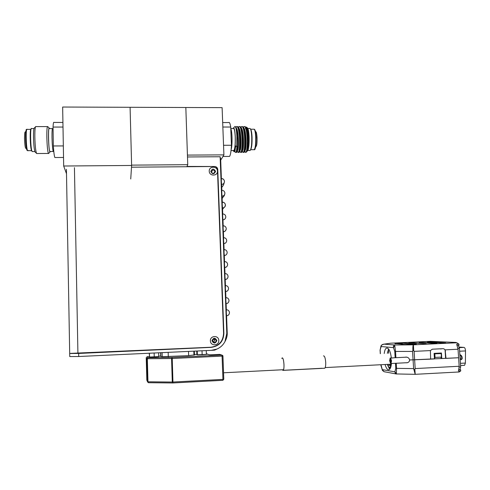 <?xml version="1.0" encoding="UTF-8"?>
<svg xmlns="http://www.w3.org/2000/svg" width="490" height="490" viewBox="0 0 490 490"><rect width="100%" height="100%" fill="white"/><g stroke="black" fill="none" stroke-linecap="round" stroke-linejoin="round"><path stroke-width="0.73" d="M246.709 127.21L247.352 127.878C248.24 128.558 248.816 131.51 249.092 136.747C249.263 142.431 248.951 146.773 248.148 149.756C248.859 146.822 249.079 142.461 248.81 136.661C248.436 131.167 247.732 128.019 246.709 127.21L246.096 127.357M246.556 128.558L247.254 127.847M245.533 128.343L245.368 128.803M247.836 128.478L249.661 128.472C250.696 128.153 251.382 130.953 251.725 136.863C251.878 144.152 251.364 148.678 250.182 150.454L249.686 150.461M248.473 146.351L248.32 145.028M230.772 128.484L233.381 128.484C234.287 128.16 234.906 130.965 235.225 136.9C235.378 144.213 234.943 148.758 233.908 150.54L233.473 150.54M233.136 150.546L233.608 151.159C234.882 150.326 235.445 145.53 235.298 136.777C234.882 129.66 234.14 126.879 233.062 128.423L233.038 128.484M234.704 126.567C235.782 126.187 236.511 129.476 236.891 136.434L236.688 146.437L235.555 145.904L234.924 150.742L234.245 151.802L233.938 151.49M235.255 152.023L235.898 152.427C236.37 151.82 236.707 149.824 236.915 146.437L236.688 146.437M235.016 126.457L235.666 126.861C236.541 128.294 237.166 131.485 237.546 136.434C237.932 143.264 237.76 148.274 237.044 151.465L236.633 152.427L236.223 152.427M237.754 151.992L238.416 152.415C239.451 150.344 239.769 145.016 239.359 136.434C238.783 129.483 237.846 126.193 236.554 126.567L235.972 127.412M237.178 126.567L238.22 126.886C239.102 128.331 239.733 131.516 240.112 136.428C240.492 143.215 240.314 148.213 239.586 151.416L239.157 152.408L238.728 152.415M240.247 151.955L240.933 152.402C241.999 150.332 242.323 145.003 241.919 136.428C241.337 129.483 240.388 126.193 239.071 126.567L238.501 127.376M239.708 126.567L240.768 126.904C241.656 128.374 242.293 131.547 242.666 136.422C243.046 143.166 242.869 148.151 242.121 151.373L241.674 152.396L241.239 152.396M242.734 151.924L243.45 152.384C244.541 150.32 244.884 144.997 244.479 136.422C243.891 129.476 242.93 126.193 241.588 126.567L241.025 127.345M242.238 126.567L243.316 126.928C244.216 128.411 244.847 131.577 245.227 136.422C245.606 143.117 245.417 148.084 244.657 151.324L244.192 152.384L243.738 152.384M245.221 151.888L245.968 152.372C247.083 150.308 247.438 144.985 247.034 136.416C246.446 129.476 245.472 126.193 244.106 126.567L243.542 127.314M244.106 126.567L245.864 126.947C246.764 128.447 247.407 131.602 247.781 136.416L247.983 141.641L247.646 150.442L247.242 151.165M245.821 152.476L246.611 151.759C247.37 149.952 247.824 146.577 247.983 141.641M223.912 154.877L187.425 155.097L185.833 107.506L222.111 107.647L223.912 154.877L220.727 160.12M222.681 122.561L228.72 122.567C229.461 121.967 230.129 123.462 230.71 127.033L231.427 145.254C231.096 151.563 230.465 155.287 229.528 156.42L228.885 156.426M231.427 145.254L223.544 145.285M230.71 127.033L222.852 127.033M248.148 149.756L247.671 150.638L247.958 149.879C249.183 146.1 248.626 130.848 246.703 128.496L246.439 128.196M247.53 128.478L246.972 128.478L247.573 128.594M244.761 150.914L245.429 149.922C246.635 146.179 246.072 130.781 244.161 128.478L243.653 127.541M242.36 150.938L242.893 149.965C244.081 146.259 243.512 130.714 241.613 128.46L241.098 127.51M239.837 150.951L240.363 150.007C241.527 146.339 240.951 130.646 239.071 128.441L238.544 127.486M237.319 150.969L237.822 150.05C238.973 146.418 238.391 130.579 236.523 128.423L235.99 127.455M234.857 150.963L235.782 146.008M71.558 353.517L211.025 347.318C218.963 346.142 223.171 341.512 223.654 333.427L217.425 169.025M216.164 340.636L215.716 339.533C214.185 338.596 213.199 339.013 212.764 340.789L213.187 341.861C214.724 342.835 215.716 342.424 216.164 340.636M213.456 342.106L214.743 340.385L214.02 339.049M214.859 171.702C214.602 170.434 213.842 169.926 212.574 170.171L211.533 171.733C211.778 172.982 212.525 173.497 213.775 173.282L214.859 171.702M212.752 173.295L212.005 172.841M69.813 353.468L78.651 353.449L211.221 347.373C219.177 346.191 223.397 341.548 223.881 333.451L217.756 169.448C217.505 167.647 216.47 166.661 214.645 166.502L187.008 166.447M69.69 353.553L69.745 356.573L78.706 356.506L211.423 350.344L217.064 349.021C220.537 347.453 223.171 344.978 224.965 341.591L226.79 333.421L220.132 156.751L187.492 156.959M217.064 349.021L214.614 350.13L211.423 350.344M225.847 300.511L225.872 297.62C227.721 297.73 228.763 298.704 229.002 300.542L229.002 300.548C228.879 302.367 227.911 303.408 226.104 303.665L225.853 300.633M224.935 276.305L224.965 273.524C226.809 273.634 227.85 274.608 228.083 276.44L228.083 276.44C227.954 278.253 226.993 279.282 225.192 279.533L224.941 276.434M225.222 279.919L225.192 279.533M224.028 252.252L224.059 249.575C225.908 249.692 226.944 250.66 227.17 252.497L227.17 252.497C227.035 254.286 226.074 255.302 224.285 255.553L224.034 252.375M224.328 256.16L224.285 255.553M223.121 228.346L223.164 225.78C225.039 225.896 226.074 226.888 226.264 228.75L226.264 228.75C226.092 230.49 225.137 231.476 223.385 231.715L223.128 228.469M223.434 232.554L223.385 231.715C224.837 231.782 225.792 230.796 226.264 228.75L226.264 228.75M222.227 204.581L222.27 202.119C223.893 202.18 224.91 202.989 225.314 204.544L225.314 204.55C225.418 206.541 224.481 207.699 222.491 208.023L222.233 204.71M222.552 209.083L222.491 208.023M220.684 159.679L220.132 156.751M221.339 180.969L221.376 178.593C223.146 178.703 224.175 179.61 224.457 181.343L224.457 181.343C224.383 183.162 223.434 184.209 221.603 184.479L221.339 181.092M221.67 185.759L221.603 184.479M221.78 192.76L221.823 190.341C223.464 190.285 224.494 191.186 224.898 193.036L224.898 193.036C224.855 194.891 223.906 195.957 222.043 196.233L221.786 192.882M222.111 197.403L222.043 196.233M222.674 216.445L222.717 213.934C224.696 214.081 225.725 215.147 225.804 217.119L225.798 217.119C225.535 218.736 224.579 219.649 222.938 219.851L222.681 216.568M222.993 220.8L222.938 219.851C224.402 219.814 225.357 218.901 225.804 217.119L225.804 217.119M223.575 240.278L223.612 237.662C225.467 237.773 226.503 238.753 226.717 240.59L226.717 240.59C226.57 242.36 225.608 243.371 223.838 243.616L223.581 240.406M223.881 244.339L223.838 243.616M224.481 264.263L224.512 261.531C226.356 261.642 227.397 262.615 227.63 264.447L227.63 264.447C227.495 266.248 226.533 267.271 224.739 267.522L224.487 264.386M224.775 268.018L224.739 267.522C226.454 267.387 227.421 266.37 227.63 264.447M225.388 288.389L225.418 285.554C227.262 285.664 228.303 286.638 228.542 288.475L228.542 288.475C228.42 290.294 227.452 291.329 225.645 291.581L225.394 288.518M226.307 312.669L226.331 309.717C228.175 309.827 229.222 310.807 229.467 312.651L229.467 312.657C229.345 314.488 228.377 315.529 226.558 315.787L226.313 312.792M224.837 192.619L224.898 193.036C224.518 196.692 223.483 195.982 222.154 198.554M206.253 350.583L206.388 354.442L202.156 354.754L202.015 350.779M202.156 354.754L197.378 354.864L197.243 350.999M197.378 354.864L196.87 354.656L196.747 351.024M158.613 352.794L158.723 356.689L154.246 357.02L154.13 353.002M154.246 357.02L149.536 357.124L149.426 353.223M149.536 357.124L149.242 353.229M160.604 352.702L160.72 356.444L162.208 356.677L188.644 355.648L194.469 354.864M187.75 164.683L185.833 107.506L130.089 107.292L131.608 165.13L187.75 164.683L186.892 166.735M210.4 340.862C210.008 335.405 218.791 335.031 218.785 340.489C219.195 345.94 210.4 346.338 210.4 340.862M216.868 340.538C215.122 337.426 213.493 337.494 211.974 340.752C213.72 343.864 215.355 343.79 216.868 340.538M209.236 171.182C208.856 165.957 217.444 165.889 217.438 171.102C217.836 176.32 209.236 176.412 209.236 171.182M215.563 171.402C213.861 168.37 212.262 168.382 210.78 171.445C212.489 174.477 214.081 174.464 215.563 171.402M131.504 167.194L214.363 166.502C216.188 166.667 217.223 167.647 217.468 169.448L223.581 333.316C223.097 341.414 218.877 346.056 210.921 347.238L69.69 353.413L66.426 169.332M52.473 128.576L49.288 128.576C48.014 126.053 48.486 148.838 49.76 151.3L50.115 151.477M50.311 151.477L49.931 152.102C49.184 150.516 48.694 145.542 48.467 137.194C48.424 130.407 48.718 127.394 49.343 128.153L49.49 128.576M47.763 126.585C47.095 126.187 46.789 129.611 46.838 136.851C47.046 145.199 47.536 150.669 48.32 153.26L48.504 153.548L48.847 153.199M35.85 126.487C35.139 126.61 34.802 130.077 34.839 136.875C35.047 145.242 35.605 150.73 36.511 153.321L37.001 153.517M35.458 126.892L34.423 127.939C33.773 128.062 33.467 131.161 33.498 137.225C33.681 144.709 34.19 149.609 35.017 151.924L35.311 152.206M33.975 128.582L31.617 128.588C30.019 126.053 30.466 148.923 32.071 151.392L32.511 151.563M66.505 173.736L63.682 166.012L131.614 165.467L130.738 178.966M131.614 165.467L130.089 107.292L62.653 107.034L63.682 166.012M62.922 122.445L54.016 122.439C53.563 121.82 53.239 123.364 53.042 127.069L63.002 127.063M63.333 145.922L53.343 145.965L53.042 127.069M53.343 145.965C53.784 152.506 54.298 156.359 54.874 157.523L55.248 157.523M151.98 357.069L153.707 357.032M154.742 356.983L156.469 356.855M199.614 354.815L201.66 354.766M202.689 354.717L204.024 354.613M149.34 356.622L147.147 356.726L147.913 357.712L147.337 358.754L147.968 381.814L148.599 382.702M148.488 382.708L147.594 381.777L146.963 358.741L146.222 357.724L146.835 380.093L147.594 381.777L172.29 382.041L172.909 382.96L222.877 380.313L172.909 382.96M147.147 356.726L146.222 357.724L146.835 380.087L147.631 382.016L148.439 382.696L172.927 382.947L172.946 382.029L172.29 382.041L171.567 358.515L172.223 358.496L172.946 382.029L222.944 379.395L222.08 356.114L172.223 358.496L172.131 357.449L171.567 358.515L146.963 358.741L147.913 357.712L172.131 357.449L221.915 355.085L219.716 354.399L211.631 354.778M206.382 354.386L197.139 354.766M158.723 356.604L149.456 357.032M200.251 354.797L201.016 354.778M412.862 350.711C412.758 347.257 412.935 345.297 413.413 344.825L413.713 350.693L412.862 350.711L412.555 351.416L395.553 351.452L394.646 344.985C393.617 345.187 393.219 346.069 393.458 347.63L380.957 346.528C381.336 345.089 382.341 344.292 383.964 344.151L390.842 343.19L430.422 341.34L455.865 342.437L452.435 342.602L456.968 342.908L458.891 344.084L456.686 344.268L458.028 349.235L458.597 357.743L445.992 358.38L445.134 349.86L443.94 348.856L442.954 348.684L432.327 349.199L430.404 350.583L430.643 359.152L409.579 359.979C409.26 358.245 408.109 357.284 406.137 357.088L405.114 357.235M427.494 342.051L445.741 342.914L427.599 341.824M395.179 343.508L405.132 344.507L416.371 344.023L404.428 343.178L394.916 343.76M425.835 343.827L408.752 342.688L425.835 343.827M419.324 342.21L437.007 343.325L419.085 342.437M443.468 343.006L427.617 342.057M401.377 343.221L395.197 343.747M401.39 343.453L404.428 343.178M415.03 344.151L404.44 343.41M426.233 343.839L411.024 342.602M410.669 342.822L411.037 342.829M434.887 343.423L419.342 342.443M390.842 343.19L389.801 343.337M456.068 342.81L413.413 344.825L394.646 344.985L383.964 344.151L381.551 345.089L380.16 349.946L381.049 345.671M413.713 350.693L414.124 351.373L430.404 350.583M452.435 342.602L452.76 342.62M455.865 342.437L457.323 343M395.148 357.731L394.781 351.428L393.458 347.63L394.56 346.112M391.363 357.945C390.377 350.993 388.723 347.722 386.414 348.121C385.33 348.764 384.601 350.558 384.234 353.492M458.934 344.164L459.014 345.327L457.225 345.413M387.345 353.339L388.588 348.96M445.992 358.38L445.612 358.337M445.049 349.738L445.612 358.362L434.446 358.845L435.053 357.418L441.41 357.1L440.798 358.527M434.134 353.841L441.178 353.596L434.134 353.841L434.452 358.845M388.399 349.303L388.631 353.278M441.178 353.596L441.41 357.1M434.832 353.909L435.053 357.418M405.843 362.765L407.202 362.759C408.783 362.312 409.579 361.387 409.579 359.979L458.597 357.743L459.167 366.263L458.475 371.053L460.729 370.93L459.234 371.965L458.015 372.082M459.167 366.263L415.177 368.572L414.852 369.288L415.22 374.378L413.609 368.603L396.551 368.358L396.251 363.255M396.355 374.005L396.551 368.358L395.773 368.315L394.879 371.843L395.497 373.784L396.232 374.017M384.221 371.72L385.569 372.033L384.074 371.696L382.274 369.619L382.635 370.648M381.006 364.768L382.274 369.619L394.879 371.843L396.165 373.325M385.091 364.56C386.267 368.505 387.633 370.201 389.189 369.65C390.371 368.927 391.118 366.869 391.437 363.482M460.729 370.93L460.649 369.76L459.988 369.668M458.91 369.852L460.649 369.76M414.001 369.301L414.852 369.288M441.79 358.558L441.429 353.002L434.097 353.363L434.452 358.925L430.643 359.121M389.752 369.197L387.351 364.444M433.828 349.125L441.153 348.77M388.895 368.168L389.568 368.021L389.532 367.371M389.568 368.021L390.481 367.972M441.165 348.954L440.363 348.886M390.371 364.291L390.591 365.301L391.198 365.393M389.593 364.327L390.732 367.31M390.591 365.301L391.222 365.264M459.614 351.22L465.5 350.932L465.482 350.424C465.286 348.641 464.796 347.63 464.012 347.404L459.338 347.63M458.928 369.779L459.877 369.73L460.667 366.943L459.418 348.298L458.285 345.358M460.576 365.54L464.581 365.301L465.39 363.072L460.422 363.329M465.5 350.932L465.39 363.072M459.222 347.067L464.012 347.404M460.539 358.821L461.384 359.752L462.076 357.633L461.402 355.587L460.055 354.638M461.384 359.752C462.101 357.81 461.586 356.108 459.841 354.65L459.841 354.65M460.116 358.754L460.037 357.541M390.996 363.507L391.547 360.885L390.683 358.068L390.996 363.507L393.433 363.378M390.989 363.402L390.493 363.427L390.175 358.006L389.63 360.622L390.493 363.427M461.409 355.605L462.052 356.855L462.205 358.539L461.825 359.201L462.113 358.803M462.076 357.633L462.205 358.539M390.175 358.006L392.986 357.957M390.683 358.068L392.98 357.865M460.514 358.821L459.932 355.979M462.052 356.855L461.586 355.942M460.631 358.815L460.165 358.839L459.988 356.818M281.83 358.49L282.148 357.951C283.036 357.841 283.637 360.003 283.961 364.444C284.059 367.635 283.814 369.589 283.226 370.305L321.918 368.278L284.623 370.287M283.14 370.409L282.699 370.183L283.159 370.36M282.699 370.183L282.473 369.815M324.711 368.247L324.748 368.223C325.489 367.494 325.813 365.54 325.709 362.355C325.329 357.921 324.582 355.765 323.467 355.893M281.811 358.49L282.142 357.908C283.036 357.786 283.649 359.966 283.973 364.45C284.071 367.659 283.82 369.632 283.232 370.354L283.202 370.379M282.699 370.232L282.448 369.815M324.196 368.253L323.376 368.296M230.778 128.692C231.396 129.887 231.801 132.625 231.997 136.912C232.162 142.915 231.856 147.239 231.096 149.873M255.713 132.913L256.203 137.463L255.713 146.038M250.623 129.231L253.734 129.231C254.727 128.931 255.382 131.534 255.707 137.041C255.847 143.815 255.351 148.029 254.218 149.683L253.746 149.689M250.647 149.701L254.218 149.683C255.284 150.51 255.909 146.32 256.092 137.126C256.209 144.029 255.688 148.084 254.518 149.303M250.641 129.287C251.37 130.211 251.836 132.796 252.056 137.047C252.197 143.656 251.738 147.858 250.672 149.652M248.491 146.051L248.375 145.028M254.5 129.617C255.308 130.113 255.835 132.612 256.08 137.108M78.706 356.506L78.651 353.449M227.238 333.145L226.79 333.421M217.548 169.779L217.756 169.448M160.745 352.696L160.855 356.481M194.322 351.134L194.45 354.895M193.826 351.159L193.96 355.177M188.503 351.404L188.644 355.648M168.168 352.353L168.303 356.8M162.092 352.635L162.208 356.677M77.922 353.327L74.437 167.672M53.52 151.465L53.19 151.281C52.571 149.064 52.173 144.409 51.995 137.316C51.946 131.155 52.185 128.239 52.718 128.576L53.061 128.509M31.868 150.871L31.562 150.614C30.141 148.464 29.633 128.27 31.023 129.293M30.839 129.378L27.195 129.385C25.627 127.026 26.044 148.317 27.611 150.632L28.046 150.804M26.65 148.684C25.621 146.706 25.094 133.525 25.964 131.516M26.674 129.826C25.143 126.028 25.927 151.582 27.109 150.167M211.637 354.778L209.512 354.791L206.37 353.933M196.864 354.386L194.457 354.497M160.702 356.089L158.711 356.181M172.799 382.96L148.605 382.715M222.925 356.04L223.789 379.278L222.87 380.32M222.693 355.422L222.938 356.034L221.915 355.085L222.08 356.114L222.938 356.034L223.795 379.285L222.944 379.395L222.877 380.313L223.789 379.278M219.716 354.399L220.329 354.589M207.644 354.135L206.988 353.909M146.835 380.093L146.982 380.577M458.028 349.235L445.134 349.86M380.375 353.676L380.16 349.946M394.781 351.428L395.553 351.452L395.92 357.694M412.555 351.416L413.609 368.603M415.177 368.572L414.124 351.373M445.134 351.042L445.514 351.073M395.479 363.298L395.773 368.315M381.073 365.92L382.47 370.44L384.074 371.696L396.153 373.95L415.208 374.323L459.234 371.965M389.813 365.313L387.578 365.203M389.844 367.414L390.671 367.488M391.265 365.001L390.542 365.038M457.942 348.372L459.418 348.298M460.667 366.943L459.197 367.022M247.805 150.467L250.182 150.454M231.023 150.553L233.908 150.54M255.394 147.655L256.509 145.708C256.662 145.101 257.152 143.484 257.066 137.721C256.539 131.197 256.129 132.294 255.376 131.216M233.608 151.159L234.245 151.802M235.898 152.427L236.633 152.427M238.416 152.415L239.157 152.408M240.933 152.402L241.674 152.396M243.45 152.384L244.192 152.384M233.626 127.853L234.355 127.106M229.528 156.42L222.95 156.463M254.157 129.201C255.112 129.342 255.762 131.982 256.092 137.126M248.038 145.034L248.553 145.028M247.56 150.785L246.611 151.759M247.958 149.879L247.646 150.442M246.703 128.496L246.201 127.565M245.429 149.922L244.657 151.324M242.893 149.965L242.121 151.373M240.363 150.007L239.586 151.416M237.822 150.05L237.044 151.465M235.286 150.087L234.924 150.742M244.786 151.092L245.466 152.323M242.274 151.092L242.973 152.347M239.763 151.092L240.48 152.378M237.252 151.085L237.981 152.402M234.784 151.177L235.482 152.427M214.308 339.301L215.716 339.533M211.545 171.904L212.574 170.171M224.965 341.591C226.57 338.67 227.329 335.895 227.238 333.267L226.582 315.787M226.349 309.717L226.123 303.678M225.896 297.614L225.663 291.599M225.437 285.554L225.21 279.563M224.984 273.524L224.757 267.565M224.53 261.531L224.31 255.602M224.077 249.575L223.857 243.671M223.63 237.662L223.409 231.782M223.183 225.78L222.962 219.93M222.736 213.934L222.515 208.109M222.564 209.5C223.434 207.35 225.933 207.019 225.314 204.544C225.1 203.209 224.083 202.395 222.27 202.119L222.068 196.331M221.841 190.334L221.627 184.583M221.731 187.382C223.134 186.022 224.046 184.007 224.457 181.343C224.004 179.395 222.975 178.482 221.376 178.593L220.635 158.282M214.246 172.701L214.559 172.694M226.086 303.635C227.807 303.543 228.781 302.514 229.002 300.548L228.842 299.653M226.545 315.756C228.267 315.664 229.24 314.635 229.467 312.657L229.253 311.628M223.832 243.597C225.565 243.457 226.527 242.452 226.717 240.59M224.279 255.529C226.006 255.406 226.974 254.396 227.17 252.497M225.18 279.508C226.907 279.398 227.875 278.381 228.083 276.44M225.633 291.55C227.36 291.452 228.328 290.429 228.542 288.475M194.34 351.134L194.469 354.876M49.851 151.477L53.796 151.514M31.832 150.761L27.269 150.51C26.65 149.003 26.442 149.193 25.835 141.089C25.67 132.919 26.013 129.017 26.864 129.391M26.693 148.911L26.007 148.458C25.278 148.433 24.776 145.138 24.5 138.584C24.678 131.534 24.696 132.478 25.988 131.308M49.931 152.102L48.504 153.548M35.966 126.585L47.457 126.585M35.017 151.924L36.511 153.333M54.874 157.523L63.535 157.468M49.104 127.927L47.842 126.732M36.634 153.523L48.424 153.456M32.181 151.569L34.864 151.557M391.369 364.186L325.195 367.58M283.563 369.711L223.556 372.786M380.283 353.682L380.069 349.927M387.492 348.072L386.414 348.121M405.444 357.155L406.449 357.106M380.914 364.774L380.981 365.883M388.184 366.82L390.677 367.469M464.581 365.301L460.569 365.509M407.533 362.68L393.77 363.384M406.798 357.149L393.323 357.823M460.796 359.403L460.484 358.821M460.288 358.502L460.128 358.925M282.522 357.933L282.148 357.951M324.748 368.223L283.232 370.354"/></g></svg>
